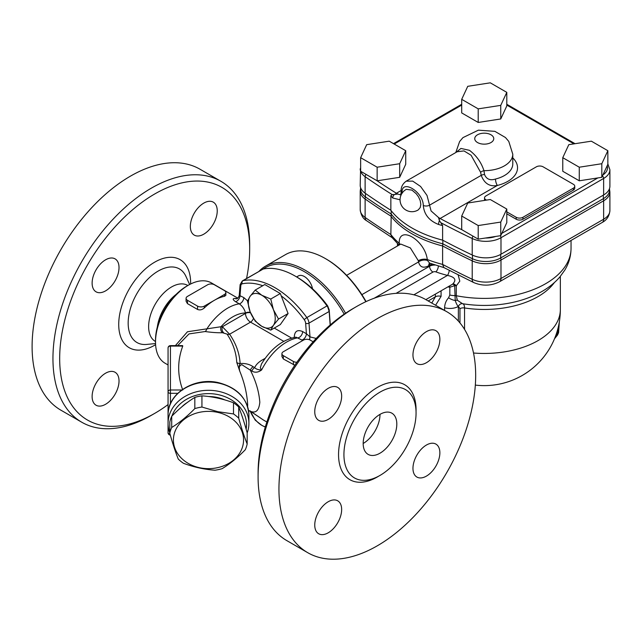 <?xml version="1.0" encoding="UTF-8"?>
<svg xmlns="http://www.w3.org/2000/svg" width="642" height="642" viewBox="0 0 642 642"><rect width="100%" height="100%" fill="white"/><g stroke="black" fill="none" stroke-linecap="round" stroke-linejoin="round"><path stroke-width="0.96" d="M157.346 326.914A32.341 18.674 -60 0 1 176.117 294.397M356.454 306.603L353.092 308.545A134.355 77.57 120 0 0 258.092 473.098L258.092 476.982A139.113 80.314 -60 0 1 356.454 306.603A139.113 80.314 -60 0 1 426.007 299.718L446.864 311.755A139.113 80.314 -60 0 1 475.674 375.434A139.113 80.314 -60 0 1 414.949 515.43A139.113 80.314 -60 0 1 307.751 552.698A139.113 80.314 -60 0 1 307.751 392.069A139.113 80.314 -60 0 1 446.864 311.755M307.751 552.698L286.902 540.66A139.113 80.314 -60 0 1 258.092 476.982M343.927 454.608A51.007 29.452 120 0 0 354.496 477.953A51.007 29.452 120 0 0 393.795 464.286A51.007 29.452 120 0 0 416.064 412.958A51.007 29.452 120 0 0 405.503 389.606A51.007 29.452 120 0 0 366.197 403.272A51.007 29.452 120 0 0 343.927 454.608M439.866 452.811A19.027 10.986 -60 0 1 431.56 471.958A19.027 10.986 -60 0 1 416.899 477.054A19.027 10.986 -60 0 1 416.899 455.09A19.027 10.986 -60 0 1 435.926 444.103A19.027 10.986 -60 0 1 439.866 452.811M328.198 532.812A19.027 10.986 -60 0 1 318.689 533.759A19.027 10.986 -60 0 1 318.689 511.786A19.027 10.986 -60 0 1 337.716 500.808A19.027 10.986 -60 0 1 340.629 516.048A19.027 10.986 -60 0 1 328.198 532.812M314.749 411.642A19.027 10.986 -60 0 1 323.054 392.495A19.027 10.986 -60 0 1 337.716 387.399A19.027 10.986 -60 0 1 337.716 409.371A19.027 10.986 -60 0 1 318.689 420.349A19.027 10.986 -60 0 1 314.749 411.642M426.408 331.641A19.027 10.986 -60 0 1 435.926 330.702A19.027 10.986 -60 0 1 435.926 352.667A19.027 10.986 -60 0 1 416.899 363.653A19.027 10.986 -60 0 1 413.986 348.405A19.027 10.986 -60 0 1 426.408 331.641M363.179 443.486A23.778 13.731 -60 0 1 373.564 419.555A23.778 13.731 -60 0 1 391.885 413.191A23.778 13.731 -60 0 1 396.812 424.073A23.778 13.731 -60 0 1 386.428 448.004A23.778 13.731 -60 0 1 368.107 454.376A23.778 13.731 -60 0 1 363.179 443.486A23.778 13.731 120 0 0 380 414.363L380 414.363M187.857 285.505L187.665 285.393A32.341 18.674 120 0 0 171.494 286.998A32.341 18.674 120 0 0 150.364 315.495A32.341 18.674 120 0 0 155.324 341.408L155.516 341.528M168.06 404.58A134.355 77.57 -60 0 1 154.682 413.392A134.355 77.57 -60 0 1 59.674 358.549A134.355 77.57 -60 0 1 154.682 193.996A134.355 77.57 -60 0 1 249.682 248.847A134.355 77.57 -60 0 1 246.568 278.484M249.682 248.847L249.682 244.963A139.113 80.314 120 0 0 220.872 181.277A139.113 80.314 120 0 0 113.674 218.553A139.113 80.314 120 0 0 52.949 358.549A139.113 80.314 120 0 0 81.759 422.227A139.113 80.314 120 0 0 151.319 415.334L154.682 413.392M119.027 380.979A19.027 10.986 -60 0 1 110.721 400.127A19.027 10.986 -60 0 1 96.059 405.222A19.027 10.986 -60 0 1 92.119 396.515A19.027 10.986 -60 0 1 100.425 377.368A19.027 10.986 -60 0 1 115.087 372.272A19.027 10.986 -60 0 1 119.027 380.979M105.577 290.874A19.027 10.986 -60 0 1 96.059 291.821A19.027 10.986 -60 0 1 93.146 276.574A19.027 10.986 -60 0 1 105.577 259.809A19.027 10.986 -60 0 1 115.087 258.87A19.027 10.986 -60 0 1 118 274.11A19.027 10.986 -60 0 1 105.577 290.874M190.329 226.409A19.027 10.986 -60 0 1 198.635 207.262A19.027 10.986 -60 0 1 213.296 202.166A19.027 10.986 -60 0 1 217.237 210.881A19.027 10.986 -60 0 1 208.931 230.021A19.027 10.986 -60 0 1 194.269 235.116A19.027 10.986 -60 0 1 190.329 226.409M220.872 181.277L200.023 169.239A139.113 80.314 120 0 0 60.91 249.561A139.113 80.314 120 0 0 60.91 410.19L81.759 422.227M506.795 209.051L506.795 222.646L500.752 235.662L478.21 239.145L461.702 229.619L461.702 216.033L467.745 203.016L490.287 199.526L506.795 209.051L500.752 222.068L478.21 225.559L461.702 216.033M478.21 239.145L478.21 225.559M500.752 235.662L500.752 222.068M607.854 150.71L607.854 164.296L601.811 177.312L579.269 180.803L562.769 171.27L562.769 157.683L568.804 144.667L591.354 141.176L607.854 150.71L601.811 163.718L579.269 167.209L562.769 157.683M506.795 92.36L506.795 105.946L500.752 118.963L478.21 122.453L461.702 112.92L461.702 99.333L467.745 86.317L490.287 82.826L506.795 92.36L500.752 105.376L478.21 108.859L461.702 99.333M405.728 150.71L405.728 164.296L399.685 177.312L377.143 180.803L360.643 171.27L360.643 157.683L366.678 144.667L389.229 141.176L405.728 150.71L399.685 163.718L377.143 167.209L360.643 157.683M506.795 211.868L516.192 217.293A4.759 2.745 0 0 0 522.925 217.293L573.362 188.17A4.759 2.745 0 0 0 574.759 186.228L574.759 188.17A4.759 2.745 180 0 1 573.362 190.112L522.925 219.235A4.759 2.745 180 0 1 516.192 219.235L506.795 213.81M484.646 200.4A4.759 2.745 180 0 1 484.533 199.822L484.533 197.88A4.759 2.745 0 0 0 485.93 199.822L486.443 200.119M579.269 180.803L579.269 167.209M601.811 177.312L601.811 163.718M609.491 188.628L609.491 190.112A20.993 12.118 180 0 1 603.344 198.683L500.696 257.948A20.993 12.118 180 0 1 472.464 258.71A808.101 466.549 180 0 1 442.836 243.832L442.836 240.268M360.611 188.034L360.202 191.131A21.403 12.358 0 0 0 365.121 199.004A808.503 466.79 0 0 0 390.858 216.089A102.255 59.032 0 0 0 442.611 245.974L442.836 243.832A101.845 58.799 180 0 1 391.203 214.019L391.203 210.712M399.011 245.092L391.66 237.131L390.858 234.539L391.203 214.019A808.101 466.549 180 0 1 365.434 196.917A20.993 12.118 180 0 1 360.611 189.189L360.611 187.705M449.488 285.971A4.759 1.838 -82.2 0 1 449.817 287.263L454.664 285.666A4.759 1.396 62.6 0 0 452.634 284.157M396.082 293.354L432.941 272.072A2.375 1.372 180 0 1 435.878 271.879A91.549 52.861 0 0 0 447.482 275.41A4.759 1.557 104.2 0 0 449.288 270.402M452.706 284.109A4.759 2.696 -116.4 0 1 456.277 285.81L459.8 281.172L458.171 274.937M413.873 294.814L447.482 275.41C455.13 277.079 456.807 280.016 452.506 284.221L425.847 299.621M447.939 286.862A87.986 50.798 0 0 0 448.509 287.014A4.759 1.581 104.4 0 0 448.501 286.541M435.38 294.116L435.38 296.821L431.914 302.847M435.605 305.255L441.078 296.371L441.078 290.826M448.509 287.014L449.817 287.263L449.817 295.031L448.581 297.768C446.086 300.544 444.754 303.859 444.593 307.711L444.593 310.447M432.676 264.231A7.134 4.117 0 0 0 429.578 265.282A7.134 4.117 60 0 1 429.971 263.252M528.679 264.921L558.813 247.523M399.709 244.69A7.134 4.759 -9.3 0 0 399.204 244.145L399.372 244.883M400.062 244.49A7.134 4.638 4.8 0 0 399.212 243.286L399.204 244.145M400.801 244.088L410.334 247.908L418.319 260.708A7.134 3.724 173.7 0 1 427.299 259.528C424.827 239.779 398.546 224.572 399.212 243.286A102.255 59.032 180 0 1 390.858 234.539A808.503 466.79 180 0 1 365.121 217.453A7.134 4.486 124.9 0 0 366.534 220.679L392.527 237.925M418.319 260.708L418.544 261.944A7.134 4.759 170.7 0 1 427.492 260.508L427.299 259.528A102.255 59.032 180 0 0 442.611 264.416L443.831 267.545L473.676 282.544C482.519 286.236 491.13 285.971 499.508 281.766A7.134 4.117 60 0 0 500.985 278.5A21.403 12.358 180 0 1 472.207 279.278A7.134 3.716 115.6 0 0 473.676 282.544M361.879 294.654L418.544 261.944C419.892 267.224 423.279 268.5 428.712 265.78A7.134 4.117 60 0 1 429.522 263.076M444.152 267.674L429.61 263.116L427.492 260.508M458.356 321.072L458.356 306.443A11.893 6.861 180 0 1 444.593 307.711M458.38 306.443L459.961 308.666A4.759 2.745 180 0 1 464.551 307.951C464.479 305.327 463.797 303.907 462.505 303.69L462.481 303.69A4.759 3.796 99.1 0 0 458.38 306.443L458.356 306.443C457.297 305.56 456.253 303.586 455.226 300.512L454.664 285.666A4.759 2.745 180 0 1 456.277 285.81L456.277 295.721A4.759 2.745 0 0 0 454.664 295.577A11.893 6.861 0 0 1 449.817 295.031M462.505 303.69L457.345 300.255L456.277 295.721A86.798 50.108 180 0 0 571.043 248.285C570.971 256.022 568.916 263.26 564.872 270.001L559.864 276.959C554.712 282.921 548.356 287.977 540.773 292.126C530.268 297.856 518.383 301.764 505.118 303.835A79.985 46.176 180 0 1 463.38 303.835A79.985 46.176 180 0 1 462.505 303.69M472.464 255.131L472.464 258.71A7.134 3.716 115.6 0 0 472.207 260.837A808.503 466.79 0 0 1 442.611 245.974L442.611 264.416A808.503 466.79 180 0 0 472.207 279.278L472.207 260.837A21.403 12.358 0 0 0 500.985 260.05L603.632 200.794A21.403 12.358 0 0 0 609.9 192.054L609.9 210.496A21.403 12.358 180 0 1 603.632 219.235A7.134 4.117 60 0 1 602.156 222.501L499.508 281.766M360.643 166.045L360.202 185.305A21.403 12.358 0 0 0 365.121 193.186A808.503 466.79 0 0 0 390.858 210.271L390.858 195.706L392.254 194.646L394.381 194.494L393.979 194.943A4.759 3.475 139.2 0 0 392.752 198.025L400.054 199.774M390.858 210.271A102.255 59.032 0 0 0 442.611 240.148A808.503 466.79 0 0 0 472.207 255.01A21.403 12.358 0 0 0 500.985 254.232L603.632 194.967A21.403 12.358 0 0 0 609.9 186.228L609.9 169.729L607.854 163.927M402.141 193.258C400.64 178.315 423.142 191.372 423.303 205.48C424.065 214.42 429.169 220.76 438.598 224.491A4.759 1.733 -73.9 0 1 439.216 221.057L439.409 220.495L442.611 225.583L442.611 240.148M439.417 220.495L438.494 217.494L431.071 210.929L427.018 195.441L420.582 186.461L412.726 181.116L406.161 181.188M406.226 181.156L457.168 151.745L464.006 150.918L471.108 155.268L480.609 172.289L481.227 175.354C484.357 183.556 489.742 186.926 497.365 185.45A4.759 1.533 76.1 0 1 495.496 179.046C490.135 180.715 486.484 179.222 484.541 174.552L483.956 170.668C481.259 162.362 476.42 155.573 469.446 150.316L460.932 148.446L456.021 152.411M406.362 189.334L411.947 190.112L416.265 193.772L418.52 196.877L420.221 200.673L420.823 204.381L420.221 207.543L418.271 209.886A11.893 11.893 0 0 1 401.659 205.777A11.893 11.893 0 0 1 406.354 189.326M400.584 194.855L397.863 194.036L394.381 194.494M397.863 194.036L396.387 193.266A806.127 465.41 180 0 1 394.011 191.773A806.127 465.41 180 0 1 376.822 180.619M480.609 172.289A4.759 2.632 160.7 0 1 483.956 170.668A28.537 16.475 0 0 0 512.781 154.192L508.769 141.4L505.439 137.508L494.878 131.345L478.386 130.165L462.938 137.629L459.616 141.553L455.772 152.547M462.023 229.804A806.127 465.41 180 0 1 442.691 219.885A806.127 465.41 180 0 1 440.107 218.505L438.494 217.494M574.759 186.228A4.759 2.745 0 0 0 573.362 184.286L543.1 166.816A4.759 2.745 0 0 0 536.375 166.816L485.93 195.938A4.759 2.745 0 0 0 484.533 197.88M478.21 122.453L478.21 108.859M500.752 118.963L500.752 105.376M377.143 180.803L377.143 167.209M399.685 177.312L399.685 163.718M181.67 406.988A34.483 28.152 -0 0 1 184.102 404.781A34.483 28.152 -0 0 1 187.705 402.221M208.546 396.531A34.483 28.152 -0 0 1 225.061 399.998M171.703 416.289A39.234 32.036 180 0 0 169.801 422.091L169.801 433.27A39.234 32.036 0 0 1 171.703 427.468C179.415 422.765 187.119 416.473 194.823 408.593A39.234 32.036 0 0 1 201.933 407.036L201.933 395.857A39.234 32.036 180 0 0 194.823 397.414C187.119 402.109 179.415 408.4 171.703 416.289L171.703 427.468M201.933 407.036L217.718 411.674L233.503 413.946A39.234 32.036 0 0 1 238.712 418.191C241.528 428.383 244.353 436.977 247.17 443.975L247.17 432.796C244.353 422.613 241.528 414.018 238.712 407.02A39.234 32.036 180 0 0 233.503 402.767C222.983 398.867 212.454 396.563 201.933 395.857M330.293 324.916L329.194 309.813L327.661 305.889A77.281 44.619 -120 0 0 296.764 276.999L295.079 276.028A79.664 45.991 60 0 1 327.011 305.921L306.836 317.573A79.664 45.991 -120 0 0 242.973 280.698L263.148 269.054L242.267 280.971L240.108 284.687A2.375 1.485 -175.5 0 0 240.798 285.851A4.759 2.745 60 0 1 242.243 283.82A2.375 1.91 -102.3 0 1 242.973 280.698A7.134 4.117 -120 0 0 242.267 280.971M263.148 269.054A79.664 45.991 60 0 1 295.079 276.028M327.661 305.889L327.629 306.748L327.011 305.921M281.244 295.898A77.281 44.619 60 0 1 304.204 319.596A4.759 2.745 60 0 1 305.648 323.287A2.375 1.252 -4.2 0 0 309.003 323.119L329.177 311.466L327.629 306.748M329.177 311.466L330.165 325.029M260.443 417.95L251.849 412.14A4.759 2.745 120 0 0 252.274 412.509A4.759 2.745 120 0 0 252.29 412.525A4.759 2.745 120 0 0 252.402 412.581M261.133 418.472L261.599 418.777A46.368 26.771 -60 0 0 263.493 420.061L261.069 418.423M295.978 337.154L302.823 340.485M316.217 338.438L310.006 336.898L306.403 333.728L302.647 331.561A4.759 2.745 -60 0 1 298.113 337.812A46.368 26.771 -60 0 0 261.599 369.977C258.188 369.856 255.877 369.07 254.665 367.633A4.759 2.745 120 0 0 251.849 371.036C254.89 372.874 258.148 372.52 261.599 369.977L260.275 367.842L261.495 363.958C270.86 348.702 282.271 339.77 295.729 337.178M264.183 359.793A7.134 4.117 60 0 1 263.348 359.392C259.023 361.655 256.126 364.399 254.673 367.633L253.149 366.751A4.759 2.745 120 0 0 250.324 370.161L251.849 371.036M170.435 403.762L170.435 345.629L182.609 345.629L182.761 346.07C177.32 360.716 177.32 375.353 182.761 389.999M170.435 345.629A2.375 2.375 0 0 0 168.06 348.012L168.06 432.716A2.375 2.375 0 0 0 170.315 435.091M181.718 389.999L170.435 389.999A2.375 1.942 180 0 0 168.06 391.941A2.375 1.372 0 0 0 170.435 393.313L177.77 393.313M248.911 415.077C247.627 398.578 237.596 387.8 218.826 382.744C194.534 376.653 167.233 393.666 168.06 415.077A40.422 33.007 0 0 1 208.49 382.07A40.422 33.007 0 0 1 248.911 415.077L248.911 423.311A40.422 33.007 180 0 0 208.49 390.304A40.422 33.007 180 0 0 168.06 423.311A40.422 33.007 180 0 0 169.801 432.893M247.17 432.893A40.422 33.007 180 0 0 248.911 423.311M171.936 416.056A38.047 31.065 0 0 1 213.826 393.931A38.047 31.065 0 0 1 246.536 424.683A38.047 31.065 0 0 1 246.135 429.153M187.464 296.411L207.647 284.767A4.759 2.745 180 0 1 214.372 284.767L224.459 290.593A4.759 2.745 180 0 1 225.856 292.527A4.759 2.745 180 0 1 224.459 294.469L214.372 300.296A46.368 26.771 120 0 0 204.284 307.959C202.11 309.845 199.871 310.351 197.559 309.452L187.464 303.634L186.076 301.202L186.076 298.353A4.759 2.745 180 0 1 187.464 296.411M225.856 292.527L225.856 295.376L224.459 296.307A46.368 26.771 120 0 0 214.372 300.296L204.284 306.122A4.759 2.745 180 0 1 197.559 306.122L187.464 300.296A4.759 2.745 180 0 1 186.076 298.353M296.885 362.257A4.759 2.745 180 0 1 293.402 361.454L283.315 355.636A4.759 2.745 180 0 1 281.918 353.694A4.759 2.745 180 0 1 283.315 351.752L303.489 340.099A4.759 2.745 180 0 1 310.214 340.099L313.135 341.785M294.83 365.242L283.315 358.966L281.918 356.535L281.918 353.694M177.657 345.629L188.997 333.912L205.151 331.529C211.796 332.468 217.574 332.869 222.469 332.733L227.067 334.113C232.974 343.077 236.208 352.53 236.778 362.481L239.747 371.148C244.377 382.407 247.018 393.61 247.676 404.765L247.619 406.667M236.778 362.481A4.759 3.876 175.7 0 0 240.108 363.516C239.137 365.37 239.017 367.906 239.747 371.148C238.655 367.649 239.346 365.491 241.817 364.672L250.324 370.161C255.829 380.923 258.999 391.628 259.817 402.261C258.991 410.575 255.829 413.576 250.324 411.265L248.518 410.439M251.849 412.14L250.324 411.265A4.759 2.745 120 0 0 250.757 411.634A4.759 2.745 120 0 0 250.773 411.642L252.29 412.525M227.067 334.113A4.759 3.571 143.6 0 0 229.611 334.217L222.365 326.746A4.759 3.716 -87.6 0 0 223.657 332.692M236.954 298.658L234.812 298.434C232.468 298.586 232.693 299.662 235.51 301.668L239.257 303.835C242.443 306.122 244.514 309.179 245.477 313.023A4.759 2.745 180 0 1 250.356 312.357M222.469 332.733A4.759 3.675 89.4 0 1 221.008 326.73L187.464 331.753L175.378 345.629M205.151 331.529A4.759 2.512 99.5 0 0 206.852 328.921A46.368 26.771 120 0 1 239.257 303.835A4.759 2.745 -60 0 0 243.799 297.583L239.265 295.344L240.108 284.687M188.307 285.249L186.629 286.22A43.993 25.399 120 0 0 155.516 340.099L155.516 342.042A46.368 26.771 -60 0 1 188.307 285.249A46.368 26.771 -60 0 1 211.491 282.953L237.805 298.145M168.06 364.969L165.122 363.268A46.368 26.771 -60 0 1 155.516 342.042M302.647 331.561C297.358 329.314 294.558 331.232 294.245 337.291A4.759 2.745 180 0 1 294.397 337.387M305.648 323.287L306.403 333.728A4.759 2.745 -60 0 1 301.868 339.987M304.204 319.596L306.836 317.573A7.134 4.117 -120 0 1 309.003 323.119L310.006 336.898A4.759 3.619 -84.7 0 0 309.837 339.907M239.265 295.344C238.519 297.679 237.508 298.843 236.232 298.843L236.248 298.835A4.759 3.852 92.4 0 1 234.812 298.434M240.798 285.851L240.044 295.408A4.759 2.745 -60 0 1 235.51 301.668M194.823 408.593L194.823 397.414M247.17 443.975A39.234 32.036 0 0 1 245.268 449.777C237.564 457.666 229.852 463.957 222.148 468.652A39.234 32.036 0 0 1 215.046 470.209C204.517 469.503 193.988 467.199 183.468 463.299A39.234 32.036 0 0 1 178.259 459.046C175.443 452.048 172.626 443.453 169.801 433.27M199.405 467.673A35.077 28.641 180 0 0 242.363 447.418A35.077 28.641 180 0 0 217.566 412.341A35.077 28.641 180 0 0 174.608 432.596A35.077 28.641 180 0 0 199.405 467.673M238.712 418.191L238.712 407.02M233.503 413.946L233.503 402.767M265.274 427.091L261.792 425.333A19.027 10.986 -120 0 0 265.355 426.842M250.364 411.41A19.027 10.986 -120 0 0 261.792 425.333L255.227 420.157L250.139 410.84M296.644 276.927L298.386 275.924A11.893 6.861 60 0 1 306.651 278.235A11.893 6.861 60 0 1 312.526 288.78M270.755 330.108L280.313 324.587L288.081 313.537L280.313 293.522L264.785 284.55L255.227 290.072L261.792 295.248A19.027 10.986 -120 0 0 250.139 296.291A19.027 10.986 -120 0 0 250.139 311.819A19.027 10.986 -120 0 0 261.792 326.313A19.027 10.986 -120 0 0 273.436 325.277A19.027 10.986 -120 0 0 273.436 309.741L278.524 319.058L273.436 325.277L270.755 330.108L261.792 326.313L255.227 321.136L250.139 311.819L247.459 301.122L250.139 296.291L255.227 290.072M332.861 263.356A10.103 5.834 -120 0 0 331.481 262.385M261.792 295.248L270.755 299.036L273.436 309.741A19.027 10.986 -120 0 0 261.792 295.248M280.313 293.522L270.755 299.036M288.081 313.537L278.524 319.058M345.565 313.24A79.664 45.991 -120 0 0 265.339 266.253L285.521 254.609A79.664 45.991 60 0 1 325.35 258.557A79.664 45.991 60 0 1 365.82 301.716M366.076 301.596A78.476 45.309 -120 0 0 326.192 259.039L325.35 258.557M265.339 266.253A79.664 45.991 -120 0 0 259.039 271.293M263.068 269.07A78.476 45.309 60 0 1 344.192 314.171M416.04 411.45A54.811 31.643 120 0 0 416.064 409.853A54.811 31.643 120 0 0 377.303 387.471A54.811 31.643 120 0 0 338.551 454.608A54.811 31.643 120 0 0 378.676 476.163M190.626 284.005A50.854 29.363 120 0 0 154.682 262.169A50.854 29.363 120 0 0 118.722 324.459A50.854 29.363 120 0 0 155.605 344.674M155.549 343.558L146.689 344.425A42.484 24.532 -60 0 1 128.167 323.078A42.484 24.532 -60 0 1 158.213 271.044A42.484 24.532 -60 0 1 185.955 276.413L189.631 284.518M495.704 236.441A19.027 10.986 180 0 1 485.456 238.03M597.83 177.93L501.819 233.359M506.795 105.079L573.972 143.864M394.204 144.049L461.702 105.079M395.231 194.382A2.375 1.428 -58.1 0 1 396.387 193.266L401.242 190.465M439.032 219.668A2.375 1.316 118.1 0 1 440.107 218.505L497.365 185.45A33.288 19.22 0 0 0 512.781 157.884M607.188 165.732A19.027 10.986 180 0 1 602.91 174.953M500.696 254.392L500.696 257.948A7.134 4.117 60 0 1 500.985 260.05L500.985 278.5L603.632 219.235L603.632 200.794A7.134 4.117 60 0 0 603.344 198.683L603.344 195.136M366.534 220.679C363.019 218.721 360.908 215.014 360.202 209.573A21.403 12.358 180 0 0 365.121 217.453L365.121 199.004A7.134 4.486 124.9 0 1 365.434 196.917L365.434 193.403M432.941 272.072A4.759 2.745 60 0 1 429.578 266.253L374.182 298.233M435.878 271.879A4.759 2.054 109.8 0 0 438.374 266.077M435.124 265.058A7.134 4.117 0 0 0 429.578 266.253L429.578 265.282L428.712 265.78M428.19 300.978L435.38 296.821A4.759 2.745 180 0 1 441.078 296.371M448.581 297.768A11.893 7.889 32 0 0 455.226 300.512A4.759 3.627 -26.6 0 1 457.345 300.255M459.961 308.666L459.961 322.926M464.551 329.402L464.551 307.951A76.093 43.929 0 0 0 554.367 282.584M558.227 327.348A26.162 15.103 60 0 1 554.56 338.623M475.329 385.096A76.093 76.093 0 0 0 560.346 309.524A76.093 43.929 180 0 1 473.515 353.012M360.202 168.798A21.403 12.358 0 0 0 365.121 176.678A808.503 466.79 0 0 0 392.254 194.646M365.121 193.186L365.121 176.678A2.375 1.493 124.9 0 1 366.141 174.447M472.207 255.01L472.207 238.503A21.403 12.358 0 0 0 500.985 237.725L603.632 178.46A21.403 12.358 0 0 0 609.9 169.729M500.985 254.232L500.985 237.725A2.375 1.372 60 0 0 500.278 235.734M603.632 194.967L603.632 178.46A2.375 1.372 60 0 0 602.453 175.932M441.086 222.838A808.503 466.79 0 0 0 472.207 238.503A2.375 1.236 115.6 0 1 473.05 236.176M477.52 142.54A9.51 5.489 180 0 1 481.789 133.359A9.51 5.489 180 0 1 493.433 140.084A9.51 5.489 180 0 1 477.52 142.54M484.541 174.552A4.759 2.745 180 0 0 481.227 175.354L429.498 205.215A4.759 2.745 0 0 1 423.303 205.48M438.598 224.491A102.255 59.032 0 0 0 442.611 225.583M390.858 195.706A102.255 59.032 0 0 0 392.752 198.025M401.21 191.525A4.759 2.745 0 0 0 401.202 191.613A4.759 2.745 0 0 0 402.069 193.202M512.781 154.192L512.781 163.903A28.537 16.475 180 0 1 495.496 179.046M573.362 190.112L573.362 188.17M522.925 219.235L522.925 217.293M516.192 219.235L516.192 217.293M329.121 310.616L329.194 309.813M242.243 283.82A77.281 44.619 60 0 1 262.763 285.714M265.25 358.292L263.348 359.392M168.06 348.012A2.375 1.942 -0 0 1 170.435 346.07L182.761 346.07M170.026 434.072A2.375 1.372 180 0 1 168.06 432.716M187.464 300.296L187.464 303.634M197.559 306.122L197.559 309.452M224.459 294.469L224.459 296.307M204.284 306.122L204.284 307.959M283.315 355.636L283.315 358.966M293.402 361.454L293.402 364.792M253.149 366.751C249.602 364.255 245.252 363.179 240.108 363.516C239.538 353.365 236.039 343.598 229.611 334.217L250.524 322.14L283.748 341.327M250.524 312.774A4.759 2.745 180 0 0 245.477 313.4L222.365 326.746L221.008 326.73A39.234 22.655 -60 0 1 245.477 313.023L245.477 313.4A7.134 4.117 -120 0 0 250.524 322.14A4.759 2.745 -60 0 0 253.454 318.456M247.563 300.857L243.799 297.583M291.532 338.053L274.262 328.078M609.491 188.957L609.9 192.054M397.454 243.615L397.454 245.99M571.043 240.461L571.043 248.285M346.624 275.338L400.447 244.265M559.318 321.971L558.58 332.676L557.537 335.028L554.495 338.767M462.481 303.69L463.38 303.835M602.156 222.501C606.818 220.021 609.402 216.017 609.9 210.496M360.202 191.131L360.202 209.573M560.346 276.389L560.346 309.524M400.736 194.775L401.21 191.613C400.777 187.464 402.438 183.989 406.177 181.18M506.795 104.277L575.072 143.696M393.506 143.648L461.702 104.277M168.06 423.311L168.06 415.077M261.326 418.6L252.274 412.509M248.526 410.479L250.669 411.578M266.855 422.003L263.493 420.061"/></g></svg>
